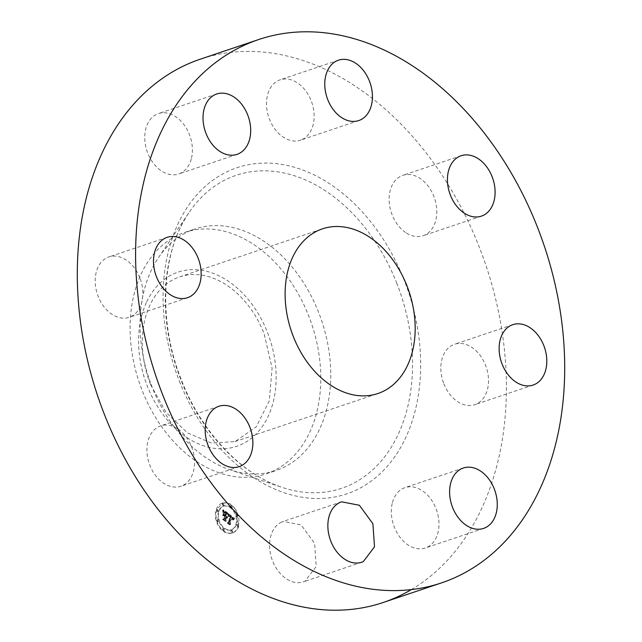 <?xml version="1.0" encoding="UTF-8"?>
<svg xmlns="http://www.w3.org/2000/svg" width="642" height="642" viewBox="0 0 642 642"><rect width="100%" height="100%" fill="white"/><g stroke="black" fill="none" stroke-linecap="round" stroke-linejoin="round"><path stroke-width="0.48" stroke-dasharray="3.21 2.41" d="M281.782 522.002A31.851 22.759 71.4 0 0 272.192 559.904A31.851 22.759 71.4 0 0 303.546 581.804A31.851 22.759 71.4 0 0 305.006 581.235L316.209 566.445L314.604 543.325L301.082 524.867L283.242 521.432L281.782 522.002M411.353 589.605A286.645 204.798 71.4 0 0 479.213 246.961A286.645 204.798 71.4 0 0 200.465 59.12M392.214 503.464A31.851 22.759 71.4 0 0 399.725 536.929A31.851 22.759 71.4 0 0 425.301 548.003A31.851 22.759 71.4 0 0 438.085 532.17A31.851 22.759 71.4 0 0 430.573 498.714A31.851 22.759 71.4 0 0 404.99 487.631A31.851 22.759 71.4 0 0 392.214 503.464M443.855 383.788A31.851 22.759 71.4 0 0 474.831 404.661A31.851 22.759 71.4 0 0 485.496 365.154A31.851 22.759 71.4 0 0 454.52 344.281A31.851 22.759 71.4 0 0 443.855 383.788M406.458 233.07A31.851 22.759 71.4 0 0 423.118 235.734A31.851 22.759 71.4 0 0 436.729 209.332A31.851 22.759 71.4 0 0 419.475 178.019A31.851 22.759 71.4 0 0 402.815 175.354A31.851 22.759 71.4 0 0 389.204 201.757A31.851 22.759 71.4 0 0 406.458 233.07M301.925 139.611A31.851 22.759 71.4 0 0 311.514 101.701A31.851 22.759 71.4 0 0 280.161 79.809A31.851 22.759 71.4 0 0 278.7 80.378A31.851 22.759 71.4 0 0 269.11 118.28A31.851 22.759 71.4 0 0 300.464 140.181A31.851 22.759 71.4 0 0 301.925 139.611M191.493 158.141A31.851 22.759 71.4 0 0 183.981 124.684A31.851 22.759 71.4 0 0 158.405 113.602A31.851 22.759 71.4 0 0 145.63 129.435A31.851 22.759 71.4 0 0 153.133 162.899A31.851 22.759 71.4 0 0 178.717 173.974A31.851 22.759 71.4 0 0 191.493 158.141M139.852 277.817A31.851 22.759 71.4 0 0 108.875 256.952A31.851 22.759 71.4 0 0 98.21 296.452A31.851 22.759 71.4 0 0 129.186 317.325A31.851 22.759 71.4 0 0 139.852 277.817M177.248 428.535A31.851 22.759 71.4 0 0 160.588 425.879A31.851 22.759 71.4 0 0 146.978 452.273A31.851 22.759 71.4 0 0 164.232 483.595A31.851 22.759 71.4 0 0 180.892 486.251A31.851 22.759 71.4 0 0 194.502 459.857A31.851 22.759 71.4 0 0 177.248 428.535M238.086 526.617A15.769 11.267 71.4 0 0 235.245 509.299A15.769 11.267 71.4 0 0 222.116 503.151A15.769 11.267 71.4 0 0 216.202 509.571A15.769 11.267 71.4 0 0 219.034 526.889A15.769 11.267 71.4 0 0 232.171 533.037A15.769 11.267 71.4 0 0 238.086 526.617M150.581 384.638L166.158 412.493L187.472 432.925L211.563 443.092L235.068 441.576L256.222 426.858L269.287 400.945L272.08 368.115L264.159 333.808A86.887 62.073 71.4 0 0 179.672 276.871A86.887 62.073 71.4 0 0 150.581 384.638M238.72 526.408A15.769 11.267 -108.6 0 1 232.797 532.828A15.769 11.267 -108.6 0 1 219.668 526.681A15.769 11.267 -108.6 0 1 216.835 509.363L222.75 502.943L229.635 503.513L235.879 509.09L238.72 526.408M146.713 301.836A91.902 65.661 -108.6 0 1 239.811 290.433A91.902 65.661 -108.6 0 1 268.027 416.61A91.902 65.661 -108.6 0 1 174.929 428.013A91.902 65.661 -108.6 0 1 146.713 301.836M318.681 312.526A127.397 91.02 71.4 0 0 194.791 229.042A127.397 91.02 71.4 0 0 158.518 257.57A127.397 91.02 71.4 0 0 152.138 387.054A127.397 91.02 71.4 0 0 229.884 469.735A127.397 91.02 71.4 0 0 276.028 470.538A127.397 91.02 71.4 0 0 318.681 312.526M236.392 524.602A12.423 8.876 -108.6 0 1 231.738 529.658A12.423 8.876 -108.6 0 1 221.386 524.811A12.423 8.876 -108.6 0 1 219.155 511.168A12.423 8.876 -108.6 0 1 223.817 506.113A12.423 8.876 -108.6 0 1 234.161 510.952A12.423 8.876 -108.6 0 1 236.392 524.602M232.388 506.971A0.955 0.682 -108.6 0 1 231.064 505.936A0.955 0.682 -108.6 0 1 232.388 506.971M218.657 510.783A0.955 0.682 -108.6 0 1 217.333 509.748A0.955 0.682 -108.6 0 1 218.657 510.783M224.315 504.925A0.955 0.682 -108.6 0 1 222.991 503.898A0.955 0.682 -108.6 0 1 224.315 504.925M224.491 529.835A0.955 0.682 -108.6 0 1 223.159 528.799A0.955 0.682 -108.6 0 1 224.491 529.835M218.729 521.095A0.955 0.682 -108.6 0 1 217.405 520.06A0.955 0.682 -108.6 0 1 218.729 521.095M236.89 524.987A0.955 0.682 -108.6 0 1 238.222 526.023A0.955 0.682 -108.6 0 1 236.89 524.987M236.818 514.675A0.955 0.682 -108.6 0 1 238.15 515.703A0.955 0.682 -108.6 0 1 236.818 514.675M231.232 530.838A0.955 0.682 -108.6 0 1 232.565 531.873A0.955 0.682 -108.6 0 1 231.232 530.838M266.053 473.892A127.397 91.02 -108.6 0 0 309.516 432.7A127.397 91.02 71.4 0 0 308.706 315.88A127.397 91.02 -108.6 0 0 184.816 232.396A127.397 91.02 -108.6 0 0 141.344 273.596A127.397 91.02 71.4 0 0 142.163 390.408A127.397 91.02 -108.6 0 0 266.053 473.892L276.028 470.538M218.521 511.377A12.423 8.876 71.4 0 0 220.752 525.028A12.423 8.876 71.4 0 0 231.104 529.867A12.423 8.876 71.4 0 0 235.758 524.811A12.423 8.876 71.4 0 0 233.528 511.168A12.423 8.876 71.4 0 0 223.183 506.321A12.423 8.876 71.4 0 0 218.521 511.377M230.43 506.145A0.955 0.682 71.4 0 0 231.754 507.18A0.955 0.682 71.4 0 0 230.43 506.145M216.699 509.957A0.955 0.682 71.4 0 0 218.023 510.992A0.955 0.682 71.4 0 0 216.699 509.957M222.357 504.106A0.955 0.682 71.4 0 0 223.681 505.142A0.955 0.682 71.4 0 0 222.357 504.106M222.525 529.008A0.955 0.682 71.4 0 0 223.857 530.043A0.955 0.682 71.4 0 0 222.525 529.008M216.771 520.277A0.955 0.682 71.4 0 0 218.095 521.312A0.955 0.682 71.4 0 0 216.771 520.277M237.588 526.231A0.955 0.682 71.4 0 0 236.256 525.196A0.955 0.682 71.4 0 0 237.588 526.231M237.516 515.919A0.955 0.682 71.4 0 0 236.184 514.884A0.955 0.682 71.4 0 0 237.516 515.919M231.931 532.082A0.955 0.682 71.4 0 0 230.598 531.054A0.955 0.682 71.4 0 0 231.931 532.082M228.456 514.266L228.568 516.505L229.515 515.895L230.655 516.617L228.624 522.724L227.846 522.893L230.029 524.594L229.587 523.415L231.513 517.861L232.605 519.835L231.658 517.436L232.877 518.648L232.877 519.98L234.169 518.784L228.456 514.266L229.09 514.057L234.803 518.576L233.511 519.763L233.463 518.335L232.292 517.227L233.198 518.535L233.207 519.763L232.998 518.439L232.147 517.645L230.221 523.206L230.663 524.378L228.48 522.676L229.258 522.508L231.289 516.409L230.069 515.678L229.202 516.288L230.173 516.818L228.231 522.444L227.107 522.901L229.555 524.803L227.428 522.949L228.359 522.596L230.374 516.77L229.009 516.248L229.09 514.057M228.038 514.386L228.311 516.601L228.038 514.386L228.817 514.186L228.945 516.393L228.672 514.17M228.022 513.929L223.055 510.061L223.264 512.348L224.395 511.875L226.257 513.143L225.35 515.759L225.864 513.223L223.673 512.244L225.687 513.279L224.941 515.438L223.785 513.335L222.975 515.678L224.098 515.374L225.19 516.224L224.218 519.041L223.352 519.29L225.703 521.119L225.173 519.787L226.008 517.388L226.674 518.166L226.144 516.971L226.979 518.03L226.313 516.505L227.124 514.146L228.656 513.712L227.758 513.929L226.947 516.288L227.613 517.821L226.778 516.762L227.3 517.95L226.642 517.171L225.807 519.579L226.337 520.911L223.986 519.081L224.852 518.832L225.823 516.016L224.732 515.157L223.609 515.462L224.419 513.118L225.575 515.221L226.321 513.07L224.692 512.003L225.222 511.738L223.898 512.131L223.689 509.844L228.656 513.712M222.573 510.117L222.975 512.501L222.573 510.117L223.328 509.876L223.609 512.284L223.207 509.9M223.368 513.255L222.686 515.687L223.368 513.255L224.154 513.054L223.32 515.47L224.002 513.046M223.641 515.614L224.62 516.377L223.793 518.768L222.533 519.33L225.47 521.432L222.846 519.386L223.889 518.929L224.788 516.32L223.641 515.614L224.459 515.357L225.422 516.104L224.523 518.712L223.48 519.177L226.104 521.216L223.159 519.113L224.427 518.551L225.254 516.16L224.275 515.398M228.568 515.365L229.202 515.149M228.472 514.378L229.098 514.162M228.576 515.462L229.21 515.253M228.584 515.566L229.21 515.357M228.584 515.67L229.218 515.462M228.584 515.783L229.218 515.566M228.592 515.895L229.218 515.678M228.584 516.008L229.218 515.799M228.584 516.128L229.868 515.727M228.584 516.248L229.218 516.04M228.576 516.377L229.21 516.16M228.568 516.505L230.39 515.751M228.672 516.473L229.298 516.264M228.737 516.377L229.371 516.16M228.809 516.28L229.443 516.072M228.881 516.2L229.515 515.983M228.953 516.128L230.221 515.695M229.025 516.064L229.659 515.855M229.09 516.016L229.724 515.799M229.162 515.967L229.796 515.759M229.298 515.911L229.932 515.703M229.371 515.895L230.005 515.687M229.435 515.895L230.069 515.678M229.515 515.895L230.149 515.687M229.667 515.935L230.301 515.719M229.844 516.008L230.478 515.791M229.932 516.056L230.566 515.847M230.029 516.112L230.663 515.903M230.133 516.184L230.767 515.967M230.237 516.264L230.871 516.048M230.317 516.328L230.951 516.12M230.406 516.401L231.04 516.184M230.494 516.473L231.12 516.256M230.574 516.545L231.208 516.328M230.655 516.617L231.289 516.409M228.624 522.724L229.258 522.508M227.846 522.893L228.48 522.676M230.029 524.594L230.663 524.378M229.587 523.415L230.221 523.206M231.513 517.861L232.147 517.645M231.85 518.118L232.484 517.901M231.947 518.19L232.581 517.982M232.035 518.271L232.669 518.054M232.115 518.351L232.749 518.134M232.187 518.423L232.821 518.214M232.252 518.503L232.885 518.287M232.316 518.576L232.942 518.367M232.364 518.656L232.998 518.439M232.444 518.808L233.078 518.6M232.5 518.969L233.134 518.752M232.524 519.137L233.158 518.929M232.532 519.33L233.166 519.113M232.524 519.434L233.158 519.217M232.516 519.538L233.15 519.322M232.5 519.643L233.134 519.434M232.476 519.755L233.11 519.547M232.444 519.876L233.078 519.667M232.573 519.972L233.207 519.763M232.605 519.835L233.231 519.627M232.629 519.707L233.263 519.49M232.645 519.579L233.279 519.37M232.653 519.458L233.287 519.242M232.661 519.346L233.295 519.129M232.661 519.234L233.295 519.017M232.653 519.121L233.287 518.913M232.645 519.025L233.271 518.808M232.621 518.929L233.255 518.712M232.565 518.752L233.198 518.535M232.516 518.664L233.15 518.447M232.468 518.576L233.102 518.359M232.412 518.487L233.046 518.271M232.348 518.399L232.982 518.19M232.276 518.311L232.91 518.102M232.195 518.23L232.829 518.014M232.107 518.142L232.741 517.925M232.003 518.054L232.637 517.845M231.898 517.974L232.532 517.757M231.61 517.757L232.243 517.54M231.658 517.436L232.292 517.227M231.754 517.5L232.388 517.292M231.85 517.564L232.484 517.356M231.947 517.629L232.581 517.42M232.043 517.701L232.677 517.484M232.131 517.765L232.765 517.556M232.252 517.861L232.885 517.653M232.356 517.958L232.99 517.749M232.46 518.054L233.094 517.845M232.548 518.158L233.182 517.942M232.637 518.255L233.271 518.038M232.709 518.351L233.343 518.142M232.773 518.455L233.407 518.238M232.829 518.551L233.463 518.335M232.877 518.648L233.511 518.439M232.918 518.752L233.552 518.535M232.95 518.856L233.584 518.64M232.974 518.961L233.608 518.752M232.99 519.073L233.624 518.864M232.99 519.193L233.624 518.977M232.99 519.314L233.624 519.097M232.982 519.434L233.616 519.226M232.974 519.563L233.6 519.354M232.95 519.699L233.584 519.482M232.918 519.835L233.552 519.627M232.877 519.98L233.511 519.763M233.03 519.9L233.664 519.691M233.134 519.779L233.768 519.563M233.247 519.651L233.881 519.442M233.359 519.53L233.993 519.314M233.479 519.41L234.113 519.193M233.608 519.282L234.242 519.073M233.736 519.161L234.37 518.945M233.873 519.033L234.507 518.824M234.017 518.913L234.651 518.696M234.169 518.784L234.803 518.576M228.095 514.715L228.729 514.499M228.07 514.539L228.704 514.33M228.119 514.892L228.753 514.683M228.135 515.093L228.769 514.876M228.151 515.301L228.785 515.093M228.159 515.526L228.793 515.317M228.167 515.767L228.801 515.55M228.175 516.016L228.801 515.799M228.167 516.28L228.801 516.064M228.167 516.561L228.801 516.345M228.311 516.601L228.945 516.393M228.319 516.264L228.953 516.048M228.319 515.999L228.953 515.783M228.319 515.751L228.953 515.534M228.311 515.51L228.945 515.301M228.303 515.293L228.937 515.077M228.287 515.085L228.921 514.868M228.271 514.892L228.905 514.675M228.247 514.715L228.881 514.499M228.215 514.547L228.849 514.338M228.183 514.403L228.817 514.186M229.106 516.256L229.74 516.048M229.29 516.288L229.836 516.056M229.387 516.32L229.924 516.08M229.483 516.353L230.021 516.104M229.579 516.393L230.117 516.144M229.675 516.449L230.213 516.184M229.772 516.505L230.309 516.232M229.868 516.569L230.406 516.288M229.972 516.641L230.502 516.361M230.037 516.698L230.606 516.433M230.101 516.754L230.671 516.481M230.173 516.818L230.735 516.545M228.231 522.444L228.865 522.227L230.807 516.601M227.107 522.901L228.865 522.227M229.555 524.803L230.189 524.586L227.741 522.684M229.716 524.739L230.189 524.586M227.428 522.949L228.062 522.74L230.35 524.522M230.374 516.77L231.008 516.561L228.993 522.387M230.117 516.569L231.008 516.561M230.029 516.497L230.751 516.353M229.94 516.433L230.663 516.288M229.86 516.377L230.574 516.224M229.788 516.328L230.494 516.16M229.716 516.28L230.422 516.112M229.587 516.208L230.35 516.064M229.475 516.16L230.221 515.991M229.387 516.128L230.109 515.943M229.298 516.128L230.021 515.919M229.21 516.136L229.932 515.911M229.13 516.168L229.844 515.927M229.05 516.216L229.684 516.008M229.009 516.248L229.643 516.04M223.055 510.061L223.689 509.844M223.151 510.559L223.785 510.342M223.167 510.663L223.801 510.454M223.183 510.767L223.817 510.559M223.199 510.863L223.833 510.647M223.223 511.032L223.857 510.823M223.239 511.184L223.873 510.976M223.247 511.361L223.881 511.144M223.255 511.457L223.889 511.249M223.255 511.562L223.889 511.353M223.255 511.674L223.889 511.465M223.264 512.348L223.898 512.131M223.376 512.252L224.01 512.035M223.488 512.164L224.122 511.947M223.593 512.083L224.227 511.875M223.697 512.019L224.323 511.81M223.793 511.963L224.427 511.754M223.889 511.923L224.523 511.706M223.978 511.891L224.612 511.674M224.066 511.867L224.7 511.65M224.146 511.851L224.78 511.642M224.227 511.851L224.861 511.634M224.307 511.859L224.941 511.642M224.395 511.875L225.029 511.666M223.873 512.131L225.117 511.698M224.588 511.955L225.222 511.738M224.812 512.067L225.334 511.794M224.933 512.147L225.446 511.859M225.061 512.228L225.567 511.931M225.198 512.324L225.695 512.019M225.342 512.436L225.832 512.115M225.615 512.653L225.976 512.22M226.08 513.006L226.714 512.798L226.249 512.444M226.257 513.143L226.714 512.798M225.35 515.759L225.984 515.542L226.891 512.926M225.061 515.526L225.984 515.542M225.864 513.223L226.49 513.006L225.695 515.317M225.607 513.006L226.49 513.006M225.486 512.91L226.241 512.798M225.101 512.597L226.12 512.693M224.909 512.46L225.735 512.388M224.732 512.34L225.543 512.244M224.564 512.252L225.366 512.131M224.403 512.18L225.19 512.035M224.251 512.131L225.037 511.963M224.114 512.107L224.885 511.915M223.994 512.107L224.748 511.891M223.769 512.172L224.628 511.891M223.673 512.244L224.403 511.963M223.801 512.22L224.307 512.027M223.93 512.212L224.435 512.003M224.058 512.22L224.564 511.995M224.178 512.244L224.812 512.027M224.307 512.284L224.941 512.067M224.435 512.348L225.069 512.131M224.515 512.388L225.149 512.172M224.596 512.436L225.23 512.22M224.676 512.485L225.31 512.276M224.772 512.549L225.406 512.332M224.869 512.613L225.502 512.404M224.965 512.685L225.599 512.476M225.077 512.765L225.711 512.557M225.19 512.854L225.823 512.637M225.27 512.918L225.904 512.709M225.366 512.998L226 512.781M225.462 513.086L226.096 512.87M225.575 513.175L226.209 512.966M225.687 513.279L226.321 513.07M224.941 515.438L225.575 515.221M224.218 514.876L224.852 514.659M223.785 513.335L224.419 513.118M222.975 515.678L223.609 515.462M224.098 515.374L224.732 515.157M225.19 516.224L225.823 516.016M224.218 519.041L224.852 518.832M223.352 519.29L223.986 519.081M225.703 521.119L226.337 520.911M225.173 519.787L225.807 519.579M226.008 517.388L226.642 517.171M226.08 517.444L226.714 517.235M226.144 517.508L226.778 517.3M226.209 517.58L226.843 517.364M226.265 517.653L226.899 517.444M226.321 517.733L227.573 517.308M226.377 517.821L227.011 517.604M226.417 517.909L227.051 517.701M226.465 518.006L227.099 517.789M226.506 518.11L227.14 517.893M226.538 518.214L227.172 517.998M226.674 518.166L227.3 517.95M226.634 518.054L227.268 517.837M226.594 517.942L227.228 517.733M226.554 517.837L227.188 517.629M226.498 517.741L227.132 517.524M226.441 517.645L227.075 517.436M226.377 517.556L227.011 517.34M226.305 517.468L226.939 517.251M226.225 517.388L226.859 517.171M226.144 517.308L226.778 517.091M226.056 517.235L226.69 517.019M226.144 516.971L226.778 516.762M226.225 517.019L226.859 516.81M226.297 517.075L226.931 516.858M226.385 517.147L227.019 516.93M226.465 517.227L227.099 517.011M226.538 517.308L227.172 517.099M226.61 517.404L227.244 517.187M226.674 517.5L227.308 517.292M226.73 517.604L227.364 517.396M226.787 517.717L227.42 517.508M226.835 517.837L227.469 517.629M226.883 517.966L227.517 517.749M226.915 518.094L227.549 517.885M226.979 518.03L227.613 517.821M226.979 517.853L227.613 517.645M226.971 517.685L227.605 517.476M226.891 517.356L227.525 517.147M226.835 517.203L227.469 516.987M226.754 517.051L227.388 516.842M226.666 516.906L227.3 516.698M226.562 516.77L227.196 516.553M226.441 516.633L227.075 516.417M226.313 516.505L226.947 516.288M227.124 514.146L227.758 513.929M222.702 510.679L223.336 510.47M222.646 510.406L223.28 510.189M222.75 510.944L223.384 510.735M222.79 511.201L223.424 510.992M222.822 511.441L223.456 511.233M222.846 511.674L223.48 511.465M222.862 511.899L223.496 511.682M222.862 512.107L223.496 511.899M222.862 512.308L223.496 512.099M222.846 512.501L223.48 512.284M222.975 512.501L223.609 512.284M222.991 512.292L223.625 512.075M222.999 512.075L223.633 511.859M222.999 511.851L223.633 511.642M222.983 511.626L223.617 511.409M222.967 511.385L223.601 511.176M222.935 511.144L223.56 510.928M222.886 510.888L223.52 510.679M222.83 510.631L223.464 510.414M222.766 510.366L223.4 510.149M222.694 510.085L223.328 509.876M222.686 515.687L223.32 515.47M222.533 515.67L223.167 515.462M223.52 513.271L224.154 513.054M223.793 518.768L224.427 518.551M224.62 516.377L225.254 516.16M222.533 519.33L223.159 519.113M225.302 521.489L225.928 521.272M225.47 521.432L226.104 521.216M222.846 519.386L223.48 519.177M223.889 518.929L224.523 518.712M224.788 516.32L225.422 516.104M223.825 515.566L224.459 515.357M179.383 381.139A172.072 122.943 71.4 0 0 354.609 490.809A172.072 122.943 71.4 0 0 404.324 280.474A172.072 122.943 71.4 0 0 229.098 170.796A172.072 122.943 71.4 0 0 179.383 381.139M396.876 283.483A165.146 117.992 71.4 0 0 189.254 212.237L189.254 212.237A165.146 117.992 71.4 0 0 180.988 380.096A165.146 117.992 71.4 0 0 281.774 487.27L281.774 487.27A165.146 117.992 71.4 0 0 393.666 443.173A165.146 117.992 71.4 0 0 396.876 283.483M223.087 510.197L223.713 509.981M223.111 510.318L223.745 510.109M223.127 510.446L223.761 510.229M223.264 511.794L223.898 511.586M223.264 511.923L223.898 511.714M223.264 512.059L223.898 511.851M223.264 512.204L223.898 511.995M225.719 513.11L226.353 512.894M225.358 512.806L225.992 512.597M225.23 512.701L225.864 512.493M361.839 562.191L303.546 581.804M341.536 501.819L283.242 521.432M235.068 441.576L377.849 393.546M179.672 276.871L322.445 228.849M483.595 528.398L425.301 548.003M463.283 468.026L404.99 487.631M533.125 385.048L474.831 404.661M512.814 324.675L454.52 344.281M481.412 216.121L423.118 235.734M461.108 155.749L402.815 175.354M338.454 60.196L280.161 79.809M358.758 120.568L300.464 140.181M216.699 93.997L158.405 113.602M237.01 154.369L178.717 173.974M167.169 237.339L108.875 256.952M187.48 297.719L129.186 317.325M218.882 406.266L160.588 425.879M239.185 466.646L180.892 486.251M158.518 257.57L189.254 212.237C161.294 252.121 157.683 321.104 181.429 380.048C201.444 432.09 241.127 474.037 281.774 487.27L229.884 469.735M232.171 533.037L232.797 532.828M222.116 503.151L222.75 502.943M184.816 232.396L194.791 229.042M231.104 529.867L231.738 529.658M223.183 506.321L223.817 506.113M231.393 507.573L232.027 507.357M230.783 505.76L231.417 505.543M217.662 511.385L218.296 511.168M217.052 509.571L217.686 509.355M223.32 505.535L223.954 505.318M222.71 503.721L223.344 503.505M223.496 530.436L224.13 530.22M222.886 528.623L223.52 528.406M217.734 521.697L218.368 521.481M217.124 519.884L217.758 519.675M236.617 524.811L237.251 524.594M237.227 526.625L237.861 526.408M236.545 514.499L237.179 514.282M237.155 516.304L237.789 516.096M230.96 530.661L231.593 530.452M231.569 532.475L232.203 532.258"/><path stroke-width="0.96" d="M340.075 502.389A31.851 22.759 71.4 0 0 330.486 540.299A31.851 22.759 71.4 0 0 361.839 562.191A31.851 22.759 71.4 0 0 363.3 561.622L374.503 546.832L372.89 523.72L359.368 505.254L341.536 501.819L340.075 502.389M537.506 227.348A286.645 204.798 71.4 0 0 258.758 39.515A286.645 204.798 71.4 0 0 162.787 395.039A286.645 204.798 71.4 0 0 441.536 582.88A286.645 204.798 71.4 0 0 537.506 227.348M293.354 336.609A86.887 62.073 71.4 0 0 377.849 393.546A86.887 62.073 71.4 0 0 406.94 285.778A86.887 62.073 71.4 0 0 322.445 228.849A86.887 62.073 71.4 0 0 293.354 336.609M450.507 483.859A31.851 22.759 71.4 0 0 458.019 517.316A31.851 22.759 71.4 0 0 483.595 528.398A31.851 22.759 71.4 0 0 496.37 512.565A31.851 22.759 71.4 0 0 488.867 479.101A31.851 22.759 71.4 0 0 463.283 468.026A31.851 22.759 71.4 0 0 450.507 483.859M502.148 364.183A31.851 22.759 71.4 0 0 533.125 385.048A31.851 22.759 71.4 0 0 543.79 345.548A31.851 22.759 71.4 0 0 512.814 324.675A31.851 22.759 71.4 0 0 502.148 364.183M464.752 213.465A31.851 22.759 71.4 0 0 481.412 216.121A31.851 22.759 71.4 0 0 495.022 189.727A31.851 22.759 71.4 0 0 477.768 158.405A31.851 22.759 71.4 0 0 461.108 155.749A31.851 22.759 71.4 0 0 447.498 182.143A31.851 22.759 71.4 0 0 464.752 213.465M360.218 119.998A31.851 22.759 71.4 0 0 369.808 82.096A31.851 22.759 71.4 0 0 338.454 60.196A31.851 22.759 71.4 0 0 336.994 60.765A31.851 22.759 71.4 0 0 327.396 98.675A31.851 22.759 71.4 0 0 358.758 120.568A31.851 22.759 71.4 0 0 360.218 119.998M249.786 138.536A31.851 22.759 71.4 0 0 242.275 105.071A31.851 22.759 71.4 0 0 216.699 93.997A31.851 22.759 71.4 0 0 203.915 109.83A31.851 22.759 71.4 0 0 211.427 143.286A31.851 22.759 71.4 0 0 237.01 154.369A31.851 22.759 71.4 0 0 249.786 138.536M198.145 258.212A31.851 22.759 71.4 0 0 167.169 237.339A31.851 22.759 71.4 0 0 156.504 276.846A31.851 22.759 71.4 0 0 187.48 297.719A31.851 22.759 71.4 0 0 198.145 258.212M235.542 408.93A31.851 22.759 71.4 0 0 218.882 406.266A31.851 22.759 71.4 0 0 205.271 432.668A31.851 22.759 71.4 0 0 222.525 463.981A31.851 22.759 71.4 0 0 239.185 466.646A31.851 22.759 71.4 0 0 252.796 440.243A31.851 22.759 71.4 0 0 235.542 408.93M258.758 39.515L200.465 59.12A286.645 204.798 71.4 0 0 104.494 414.652A286.645 204.798 71.4 0 0 383.242 602.485A286.645 204.798 71.4 0 0 411.353 589.605M383.242 602.485L441.536 582.88"/></g></svg>
